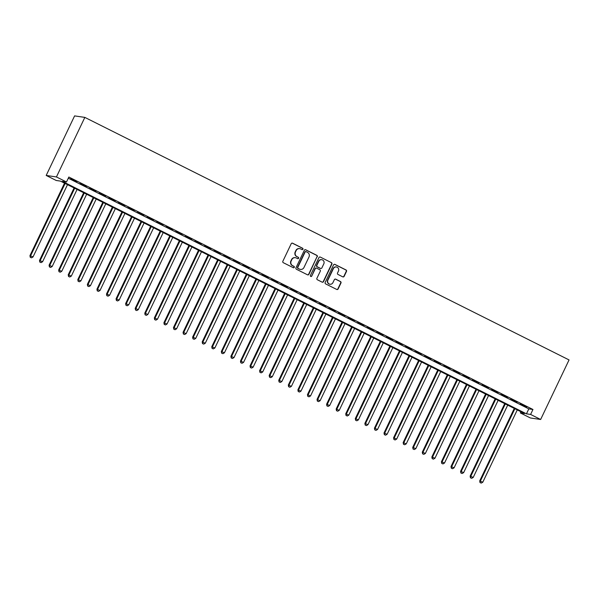 <?xml version="1.0" encoding="UTF-8"?>
<svg xmlns="http://www.w3.org/2000/svg" width="599" height="599" viewBox="0 0 599 599"><rect width="100%" height="100%" fill="white"/><g stroke="black" fill="none" stroke-linecap="round" stroke-linejoin="round"><path stroke-width="0.9" d="M302.937 249.229A0.756 0.734 98.3 0 0 302.607 248.218L292.626 243.216A1.086 1.048 98.3 0 0 291.219 243.718L282.855 261.261A1.086 1.048 98.3 0 0 283.334 262.706L293.308 267.701A0.756 0.734 98.3 0 0 294.296 267.349A0.756 0.734 98.3 0 0 293.959 266.338L292.671 265.694A3.467 3.354 98.3 0 1 291.151 261.067L291.848 259.607A3.467 3.354 98.3 0 1 296.34 257.997L297.636 258.641A0.756 0.734 98.3 0 0 298.616 258.289A0.756 0.734 98.3 0 0 298.287 257.278L296.992 256.627A3.467 3.354 98.3 0 1 295.472 252.007L296.168 250.547A3.467 3.354 98.3 0 1 300.661 248.937L301.956 249.581A0.756 0.734 98.3 0 0 302.937 249.229M302.031 249.611A0.756 0.734 98.3 0 0 302.33 248.173L292.349 243.179A1.086 1.048 98.3 0 0 292.177 243.112M293.39 267.738A0.756 0.734 98.3 0 0 293.682 266.3L292.671 265.694M297.71 258.678A0.756 0.734 98.3 0 0 298.01 257.233L296.992 256.627M342.748 276.835A1.086 1.048 98.3 0 0 344.155 276.326L346.499 271.407A1.086 1.048 98.3 0 0 346.027 269.962L334.938 264.414A1.086 1.048 98.3 0 0 333.538 264.915L325.175 282.451A1.086 1.048 98.3 0 0 325.646 283.896L336.728 289.452A1.086 1.048 98.3 0 0 338.136 288.943L340.966 283.005A1.086 1.048 98.3 0 0 340.494 281.56L335.754 279.179A1.086 1.048 98.3 0 0 334.347 279.688L332.939 282.631A2.898 2.8 98.3 0 1 330.012 284.24A2.898 2.8 98.3 0 1 327.915 280.115L333.426 268.569A2.898 2.8 98.3 0 1 336.353 266.967A2.898 2.8 98.3 0 1 338.45 271.085L337.529 273.009A1.086 1.048 98.3 0 0 338.008 274.454L342.748 276.835M68.286 178.21L528.812 408.87L532.96 409.484L530.594 414.441L540.642 419.48L569.05 359.924L84.841 117.397L74.598 115.899L46.19 175.447L56.239 180.486L60.394 181.093L524.507 413.55L520.351 412.943L530.4 417.975L540.642 419.48M532.96 409.484L68.848 177.027L66.482 181.984L56.433 176.952L84.841 117.397M317.29 256.776A1.086 1.048 98.3 0 0 316.811 255.331L305.73 249.783A1.086 1.048 98.3 0 0 304.322 250.285L295.958 267.82A1.086 1.048 98.3 0 0 296.438 269.265L307.519 274.814A1.086 1.048 98.3 0 0 308.919 274.312L317.013 256.739A1.086 1.048 98.3 0 0 316.534 255.294L305.453 249.738A1.086 1.048 98.3 0 0 305.28 249.671M320.338 257.098L331.419 262.647A1.086 1.048 98.3 0 1 331.891 264.092L323.527 281.627A1.086 1.048 98.3 0 1 322.127 282.136L317.38 279.755A1.086 1.048 98.3 0 1 316.908 278.31L320.3 271.197A1.086 1.048 98.3 0 0 319.821 269.752L316.676 268.18A1.086 1.048 98.3 0 0 315.276 268.681L311.742 276.087A0.756 0.734 98.3 0 1 310.971 276.506A0.756 0.734 98.3 0 1 310.424 275.428L318.93 257.6A1.086 1.048 98.3 0 1 320.338 257.098L331.419 262.647M76.889 181.759L70.457 178.787L76.889 181.759M86.458 186.551L80.026 183.579L86.458 186.551M96.027 191.351L89.595 188.371L96.027 191.351M105.596 196.143L99.164 193.163L105.596 196.143M115.165 200.935L108.733 197.955L115.165 200.935M124.734 205.727L118.303 202.747L124.734 205.727M134.303 210.519L127.872 207.539L134.303 210.519M143.88 215.311L137.441 212.338L143.88 215.311M153.449 220.103L147.01 217.13L153.449 220.103M163.018 224.895L156.579 221.922L163.018 224.895M172.587 229.694L166.148 226.714L172.587 229.694M182.156 234.486L175.717 231.506L182.156 234.486M191.725 239.278L185.286 236.298L191.725 239.278M201.294 244.07L194.855 241.09L201.294 244.07M210.863 248.862L204.431 245.882L210.863 248.862M220.432 253.654L214 250.682L220.432 253.654M230.001 258.446L223.569 255.474L230.001 258.446M239.57 263.238L233.138 260.266L239.57 263.238M249.139 268.038L242.707 265.058L249.139 268.038M258.708 272.83L252.276 269.849L258.708 272.83M268.277 277.622L261.845 274.642L268.277 277.622M277.846 282.414L271.414 279.433L277.846 282.414M287.415 287.206L280.983 284.226L287.415 287.206M296.984 291.998L290.552 289.025L296.984 291.998M306.553 296.79L300.121 293.817L306.553 296.79M316.122 301.582L309.69 298.609L316.122 301.582M325.691 306.381L319.26 303.401L325.691 306.381M335.26 311.173L328.829 308.193L335.26 311.173M344.829 315.965L338.398 312.985L344.829 315.965M354.398 320.757L347.967 317.777L354.398 320.757M363.967 325.549L357.536 322.569L363.967 325.549M373.544 330.341L367.105 327.368L373.544 330.341M383.113 335.133L376.674 332.16L383.113 335.133M392.682 339.925L386.243 336.952L392.682 339.925M402.251 344.724L395.812 341.744L402.251 344.724M411.82 349.517L405.381 346.536L411.82 349.517M421.389 354.308L414.95 351.328L421.389 354.308M430.958 359.101L424.526 356.12L430.958 359.101M440.527 363.893L434.095 360.912L440.527 363.893M450.096 368.685L443.664 365.712L450.096 368.685M459.665 373.477L453.233 370.504L459.665 373.477M469.234 378.269L462.802 375.296L469.234 378.269M478.803 383.068L472.371 380.088L478.803 383.068M488.372 387.86L481.94 384.88L488.372 387.86M497.941 392.652L491.509 389.672L497.941 392.652M507.51 397.444L501.078 394.464L507.51 397.444M517.079 402.236L510.648 399.256L517.079 402.236M520.217 404.055L526.648 407.028L520.217 404.055M520.92 411.753L520.351 412.943M66.482 181.984L62.333 181.377L526.446 413.834L530.594 414.441M56.433 176.952L46.19 175.447M528.812 408.87L526.446 413.834M299.68 248.622L299.403 248.585A3.467 3.354 98.3 0 0 295.891 250.502L296.168 250.547M296.715 256.589A3.467 3.354 98.3 0 1 295.195 251.969L295.891 250.502M295.359 257.682L295.082 257.645A3.467 3.354 98.3 0 0 291.571 259.569L291.848 259.607M292.394 265.649A3.467 3.354 98.3 0 1 290.874 261.029L291.571 259.569M307.691 274.881A1.086 1.048 98.3 0 0 308.642 274.275L317.013 256.739M306.111 251.662A0.756 0.734 98.3 0 0 305.131 252.014L297.785 267.409A0.756 0.734 98.3 0 0 298.115 268.419L299.478 269.101A3.467 3.354 98.3 0 0 303.97 267.491L308.994 256.971A3.467 3.354 98.3 0 0 307.474 252.344L306.111 251.662M305.894 251.595L305.617 251.55A0.756 0.734 98.3 0 0 304.854 251.977L305.131 252.014M300.466 269.415L300.189 269.37A3.467 3.354 98.3 0 1 299.201 269.063L297.838 268.382A0.756 0.734 98.3 0 1 297.508 267.371L304.854 251.977M322.292 282.196A1.086 1.048 98.3 0 0 323.25 281.59L331.614 264.054A1.086 1.048 98.3 0 0 331.142 262.609M316.369 268.082L316.092 268.045A1.086 1.048 98.3 0 0 314.999 268.644L311.742 276.087M310.836 276.476A0.756 0.734 98.3 0 0 311.465 276.049M323.819 263.822A2.898 2.8 98.3 0 0 321.723 259.696A2.898 2.8 98.3 0 0 318.795 261.306L316.856 265.372A1.086 1.048 98.3 0 0 317.328 266.817L320.472 268.389A1.086 1.048 98.3 0 0 321.88 267.888L323.819 263.822M321.723 259.696L321.446 259.659A2.898 2.8 98.3 0 0 318.518 261.261L318.795 261.306M320.779 268.487L320.502 268.449A1.086 1.048 98.3 0 1 320.195 268.352L317.051 266.772A1.086 1.048 98.3 0 1 316.579 265.327L318.518 261.261M336.353 266.967L336.076 266.922A2.898 2.8 98.3 0 0 333.149 268.532L333.426 268.569M330.012 284.24L329.735 284.196A2.898 2.8 98.3 0 1 327.638 280.077L333.149 268.532M336.9 289.519A1.086 1.048 98.3 0 0 337.858 288.905L340.689 282.96A1.086 1.048 98.3 0 0 340.217 281.515L335.477 279.141A1.086 1.048 98.3 0 0 335.305 279.074M342.92 276.895A1.086 1.048 98.3 0 0 343.878 276.289L346.222 271.369A1.086 1.048 98.3 0 0 345.75 269.924L334.661 264.369A1.086 1.048 98.3 0 0 334.497 264.301M64.52 183.159L29.95 255.631L33.035 256.934L67.507 184.657M65.119 183.459L30.639 255.736L30.257 257.315L31.492 257.832L30.534 257.353M33.035 256.934L31.492 257.832M30.257 257.315L29.95 255.631M74.089 187.951L39.519 260.43L42.604 261.726L77.076 189.449M74.688 188.251L40.215 260.528L39.826 262.107L41.061 262.624L40.103 262.145M42.604 261.726L41.061 262.624M39.826 262.107L39.519 260.43M83.658 192.743L49.088 265.222L52.173 266.518L86.645 194.241M84.257 193.043L49.784 265.32L49.395 266.899L50.63 267.424L49.672 266.944M52.173 266.518L50.63 267.424M49.395 266.899L49.088 265.222M93.227 197.535L58.657 270.014L61.742 271.31L96.214 199.033M93.826 197.835L59.353 270.112L58.972 271.691L60.2 272.216L59.249 271.736M61.742 271.31L60.2 272.216M58.972 271.691L58.657 270.014M102.796 202.335L68.226 274.806L71.311 276.109L105.783 203.832M103.395 202.634L68.922 274.911L68.541 276.483L69.769 277.008L68.818 276.528M71.311 276.109L69.769 277.008M68.541 276.483L68.226 274.806M112.365 207.127L77.795 279.598L80.88 280.901L115.352 208.624M112.964 207.426L78.491 279.703L78.11 281.283L79.338 281.8L78.387 281.32M80.88 280.901L79.338 281.8M78.11 281.283L77.795 279.598M121.934 211.919L87.364 284.39L90.449 285.693L124.921 213.416M122.533 212.218L88.06 284.495L87.679 286.075L88.907 286.592L87.956 286.112M90.449 285.693L88.907 286.592M87.679 286.075L87.364 284.39M131.503 216.711L96.933 289.182L100.018 290.485L134.498 218.208M132.102 217.01L97.63 289.287L97.248 290.867L98.476 291.384L97.525 290.904M100.018 290.485L98.476 291.384M97.248 290.867L96.933 289.182M141.072 221.503L106.502 293.974L109.587 295.277L144.067 223M141.671 221.802L107.199 294.079L106.817 295.659L108.052 296.176L107.094 295.696M109.587 295.277L108.052 296.176M106.817 295.659L106.502 293.974M150.641 226.295L116.071 298.774L119.156 300.069L153.636 227.792M151.24 226.594L116.768 298.871L116.386 300.451L117.621 300.968L116.663 300.488M119.156 300.069L117.621 300.968M116.386 300.451L116.071 298.774M160.21 231.087L125.64 303.566L128.725 304.861L163.205 232.584M160.809 231.386L126.337 303.663L125.955 305.243L127.19 305.767L126.232 305.288M128.725 304.861L127.19 305.767M125.955 305.243L125.64 303.566M169.779 235.879L135.209 308.358L138.294 309.653L172.774 237.376M170.378 236.178L135.906 308.455L135.524 310.035L136.759 310.559L135.801 310.08M138.294 309.653L136.759 310.559M135.524 310.035L135.209 308.358M179.348 240.678L144.786 313.15L147.863 314.453L182.343 242.176M179.947 240.978L145.475 313.255L145.093 314.827L146.328 315.351L145.37 314.872M147.863 314.453L146.328 315.351M145.093 314.827L144.786 313.15M188.917 245.47L154.355 317.942L157.44 319.245L191.912 246.968M189.516 245.77L155.044 318.047L154.662 319.626L155.897 320.143L154.939 319.664M157.44 319.245L155.897 320.143M154.662 319.626L154.355 317.942M198.486 250.262L163.924 322.734L167.009 324.037L201.481 251.76M199.085 250.562L164.613 322.839L164.231 324.418L165.466 324.935L164.508 324.456M167.009 324.037L165.466 324.935M164.231 324.418L163.924 322.734M208.055 255.054L173.493 327.526L176.578 328.829L211.05 256.552M208.654 255.354L174.182 327.631L173.8 329.21L175.035 329.727L174.077 329.248M176.578 328.829L175.035 329.727M173.8 329.21L173.493 327.526M217.632 259.846L183.062 332.318L186.147 333.621L220.619 261.344M218.223 260.146L183.751 332.423L183.369 334.002L184.604 334.519L183.646 334.04M186.147 333.621L184.604 334.519M183.369 334.002L183.062 332.318M227.201 264.638L192.631 337.117L195.716 338.413L230.188 266.136M227.792 264.938L193.32 337.215L192.938 338.794L194.173 339.311L193.215 338.832M195.716 338.413L194.173 339.311M192.938 338.794L192.631 337.117M236.77 269.43L202.2 341.909L205.285 343.205L239.757 270.928M237.361 269.73L202.889 342.007L202.507 343.586L203.742 344.111L202.784 343.631M205.285 343.205L203.742 344.111M202.507 343.586L202.2 341.909M246.339 274.222L211.769 346.701L214.854 347.997L249.326 275.72M246.938 274.522L212.458 346.799L212.076 348.378L213.311 348.903L212.353 348.423M214.854 347.997L213.311 348.903M212.076 348.378L211.769 346.701M255.908 279.022L221.338 351.493L224.423 352.796L258.895 280.519M256.507 279.321L222.027 351.598L221.645 353.17L222.88 353.695L221.922 353.215M224.423 352.796L222.88 353.695M221.645 353.17L221.338 351.493M265.477 283.814L230.907 356.285L233.992 357.588L268.464 285.311M266.076 284.113L231.596 356.39L231.214 357.97L232.449 358.487L231.491 358.007M233.992 357.588L232.449 358.487M231.214 357.97L230.907 356.285M275.046 288.606L240.476 361.077L243.561 362.38L278.033 290.103M275.645 288.905L241.165 361.182L240.783 362.762L242.018 363.279L241.06 362.799M243.561 362.38L242.018 363.279M240.783 362.762L240.476 361.077M284.615 293.398L250.045 365.869L253.13 367.172L287.602 294.895M285.214 293.697L250.734 365.974L250.352 367.554L251.587 368.071L250.629 367.591M253.13 367.172L251.587 368.071M250.352 367.554L250.045 365.869M294.184 298.19L259.614 370.669L262.699 371.964L297.171 299.687M294.783 298.489L260.303 370.766L259.921 372.346L261.157 372.863L260.198 372.383M262.699 371.964L261.157 372.863M259.921 372.346L259.614 370.669M303.753 302.982L269.183 375.461L272.268 376.756L306.74 304.479M304.352 303.281L269.879 375.558L269.49 377.138L270.726 377.655L269.767 377.175M272.268 376.756L270.726 377.655M269.49 377.138L269.183 375.461M313.322 307.774L278.752 380.253L281.837 381.548L316.309 309.271M313.921 308.073L279.448 380.35L279.059 381.93L280.295 382.454L279.336 381.975M281.837 381.548L280.295 382.454M279.059 381.93L278.752 380.253M322.891 312.566L288.321 385.045L291.406 386.34L325.878 314.063M323.49 312.865L289.017 385.142L288.636 386.722L289.864 387.246L288.913 386.767M291.406 386.34L289.864 387.246M288.636 386.722L288.321 385.045M332.46 317.365L297.89 389.837L300.975 391.14L335.447 318.863M333.059 317.665L298.587 389.942L298.205 391.514L299.433 392.038L298.482 391.559M300.975 391.14L299.433 392.038M298.205 391.514L297.89 389.837M342.029 322.157L307.459 394.629L310.544 395.932L345.017 323.655M342.628 322.457L308.156 394.734L307.774 396.313L309.002 396.83L308.051 396.351M310.544 395.932L309.002 396.83M307.774 396.313L307.459 394.629M351.598 326.949L317.028 399.421L320.113 400.724L354.586 328.447M352.197 327.249L317.725 399.526L317.343 401.105L318.571 401.622L317.62 401.143M320.113 400.724L318.571 401.622M317.343 401.105L317.028 399.421M361.167 331.741L326.597 404.213L329.682 405.516L364.162 333.239M361.766 332.041L327.294 404.318L326.912 405.897L328.14 406.414L327.189 405.935M329.682 405.516L328.14 406.414M326.912 405.897L326.597 404.213M370.736 336.533L336.166 409.012L339.251 410.308L373.731 338.031M371.335 336.833L336.863 409.11L336.481 410.689L337.716 411.206L336.758 410.727M339.251 410.308L337.716 411.206M336.481 410.689L336.166 409.012M380.305 341.325L345.735 413.804L348.82 415.1L383.3 342.823M380.904 341.625L346.432 413.902L346.05 415.481L347.285 415.998L346.327 415.519M348.82 415.1L347.285 415.998M346.05 415.481L345.735 413.804M389.874 346.117L355.304 418.596L358.389 419.892L392.869 347.615M390.473 346.417L356.001 418.694L355.619 420.273L356.854 420.798L355.896 420.318M358.389 419.892L356.854 420.798M355.619 420.273L355.304 418.596M399.443 350.909L364.873 423.388L367.958 424.684L402.438 352.407M400.042 351.209L365.57 423.486L365.188 425.065L366.423 425.589L365.465 425.11M367.958 424.684L366.423 425.589M365.188 425.065L364.873 423.388M409.012 355.709L374.45 428.18L377.527 429.483L412.007 357.206M409.611 356.008L375.139 428.285L374.757 429.857L375.992 430.381L375.034 429.902M377.527 429.483L375.992 430.381M374.757 429.857L374.45 428.18M418.581 360.501L384.019 432.972L387.104 434.275L421.576 361.998M419.18 360.8L384.708 433.077L384.326 434.657L385.561 435.174L384.603 434.694M387.104 434.275L385.561 435.174M384.326 434.657L384.019 432.972M428.15 365.293L393.588 437.764L396.673 439.067L431.145 366.79M428.749 365.592L394.277 437.869L393.895 439.449L395.13 439.966L394.172 439.486M396.673 439.067L395.13 439.966M393.895 439.449L393.588 437.764M437.719 370.085L403.157 442.556L406.242 443.859L440.714 371.582M438.318 370.384L403.846 442.661L403.464 444.241L404.699 444.757L403.741 444.278M406.242 443.859L404.699 444.757M403.464 444.241L403.157 442.556M447.296 374.877L412.726 447.356L415.811 448.651L450.283 376.374M447.887 375.176L413.415 447.453L413.033 449.033L414.268 449.55L413.31 449.07M415.811 448.651L414.268 449.55M413.033 449.033L412.726 447.356M456.865 379.669L422.295 452.148L425.38 453.443L459.852 381.166M457.456 379.968L422.984 452.245L422.602 453.825L423.837 454.341L422.879 453.862M425.38 453.443L423.837 454.341M422.602 453.825L422.295 452.148M466.434 384.461L431.864 456.94L434.949 458.235L469.421 385.958M467.025 384.76L432.553 457.037L432.171 458.617L433.406 459.141L432.448 458.662M434.949 458.235L433.406 459.141M432.171 458.617L431.864 456.94M476.003 389.253L441.433 461.732L444.518 463.027L478.99 390.75M476.602 389.552L442.122 461.829L441.74 463.409L442.975 463.933L442.017 463.454M444.518 463.027L442.975 463.933M441.74 463.409L441.433 461.732M485.572 394.052L451.002 466.524L454.087 467.826L488.559 395.55M486.171 394.352L451.691 466.628L451.309 468.201L452.544 468.725L451.586 468.246M454.087 467.826L452.544 468.725M451.309 468.201L451.002 466.524M495.141 398.844L460.571 471.316L463.656 472.618L498.128 400.342M495.74 399.144L461.26 471.42L460.878 473L462.114 473.517L461.155 473.038M463.656 472.618L462.114 473.517M460.878 473L460.571 471.316M504.71 403.636L470.14 476.108L473.225 477.41L507.697 405.134M505.309 403.936L470.829 476.212L470.447 477.792L471.683 478.309L470.724 477.83M473.225 477.41L471.683 478.309M470.447 477.792L470.14 476.108M514.279 408.428L479.709 480.9L482.794 482.202L517.266 409.926M514.878 408.728L480.398 481.004L480.016 482.584L481.252 483.101L480.293 482.622M482.794 482.202L481.252 483.101M480.016 482.584L479.709 480.9"/></g></svg>
